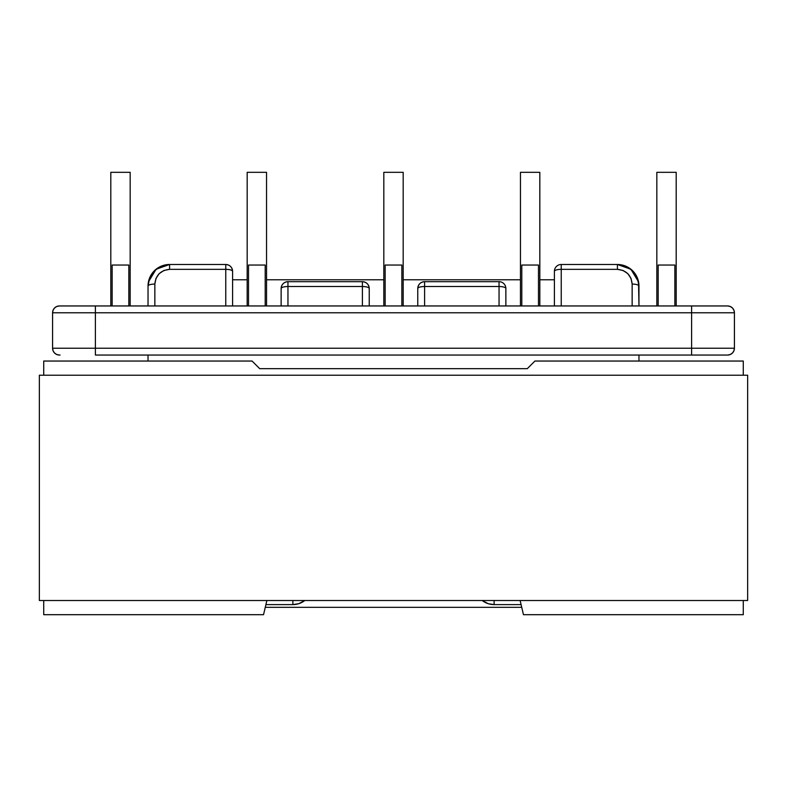 <?xml version="1.0" encoding="UTF-8"?>
<svg xmlns="http://www.w3.org/2000/svg" width="787" height="787" viewBox="0 0 787 787"><rect width="100%" height="100%" fill="white"/><g stroke="black" fill="none" stroke-linecap="round" stroke-linejoin="round"><path stroke-width="1.18" d="M539.823 305.956L539.823 172.314L520.463 172.314L520.463 305.956L520.463 172.314L539.823 172.314L539.823 305.956M538.485 265.042L538.485 305.956L538.485 265.042L521.801 265.042L538.485 265.042M521.801 305.956L521.801 265.042L521.801 305.956M676.19 305.956L676.19 172.314L656.83 172.314L656.83 305.956L656.83 172.314L676.19 172.314L676.19 305.956M674.852 265.042L674.852 305.956L674.852 265.042L658.168 265.042L674.852 265.042M658.168 305.956L658.168 265.042L658.168 305.956M383.82 305.956L383.82 172.314L383.82 305.956M403.18 172.314L403.18 305.956L403.18 172.314L383.82 172.314L403.18 172.314M247.177 305.956L247.177 172.314L247.177 305.956M266.537 172.314L266.537 305.956L266.537 172.314L247.177 172.314L266.537 172.314M110.81 305.956L110.81 172.314L110.81 305.956M130.17 172.314L130.17 305.956L130.17 172.314L110.81 172.314L130.17 172.314M169.579 264.491L156.082 269.252L148.428 281.943L148.035 286.045L149.678 277.791L154.35 270.807L161.335 266.134L169.579 264.491L169.579 269.341L163.942 270.462L159.171 273.65L155.974 278.431L154.852 284.068L154.852 305.956L154.852 284.068C155.787 275.184 160.696 270.275 169.579 269.341L225.771 269.341L169.579 269.341L169.579 264.491L225.771 264.491A6.817 6.817 0 0 1 232.588 271.318A6.817 1.977 180 0 0 225.771 269.341L225.771 305.956L225.771 269.341C229.912 269.459 232.185 270.118 232.588 271.318C232.185 267.177 229.912 264.894 225.771 264.491L225.771 269.341L225.771 264.491L169.579 264.491A21.544 21.544 0 0 0 148.035 286.035L148.035 305.956L154.852 305.956M362.404 305.956L362.404 286.517L287.953 286.517L287.953 305.956L287.953 286.517A6.817 1.977 180 0 0 281.136 288.495L281.136 305.956L281.136 288.495C281.539 287.294 283.812 286.635 287.953 286.517L287.953 281.677C283.812 282.08 281.539 284.353 281.136 288.495A6.817 6.817 0 0 1 287.953 281.677L287.953 286.517L362.404 286.517L362.404 305.956M59.399 305.956A6.817 6.817 0 0 0 52.581 312.773A6.817 6.817 0 0 1 59.399 305.956L727.601 305.956A6.817 6.817 0 0 1 734.419 312.773L733.907 310.157L732.422 307.953L730.218 306.468L727.601 305.956L59.399 305.956L56.782 306.468L54.578 307.953L53.093 310.157L52.581 312.773L52.581 348.228L53.093 350.835L54.578 353.048L56.782 354.524L59.399 355.045A6.817 6.817 0 0 1 52.581 348.228L691.606 348.228L691.606 312.773L95.394 312.773L95.394 348.228L95.394 312.773L52.581 312.773L52.581 348.228A6.817 6.817 0 0 0 59.399 355.045L60.087 355.045M56.782 306.468L54.578 307.953L53.093 310.157L52.581 312.773L691.606 312.773L691.606 355.045L691.606 348.228L95.394 348.228L95.394 355.045L727.601 355.045L730.218 354.524L732.422 353.048L733.907 350.835L734.419 348.228A6.817 6.817 0 0 1 727.601 355.045L95.394 355.045L95.394 348.228L52.581 348.228M148.035 355.045L148.035 361.046L148.035 355.045M265.917 604.603L292.882 604.603L298.726 603.698L304.795 600.511A19.36 19.36 0 0 1 292.882 604.603L265.917 604.603M482.205 600.511L488.274 603.698L494.118 604.603L521.083 604.603L494.118 604.603A19.36 19.36 0 0 1 482.205 600.511M638.965 361.046L638.965 355.045L638.965 361.046M259.72 368.68L527.28 368.68L534.914 361.046L743.282 361.046L743.282 375.222L743.282 361.046L534.914 361.046L527.28 368.68L259.72 368.68L527.28 368.68L259.72 368.68L252.086 361.046L259.72 368.68M232.588 305.956L232.588 271.318L232.588 305.956M362.404 281.677L287.953 281.677L362.404 281.677L362.404 286.517L362.404 281.677A6.817 6.817 0 0 1 369.231 288.495A6.817 1.977 180 0 0 362.404 286.517C366.545 286.635 368.818 287.294 369.231 288.495C368.818 284.353 366.545 282.08 362.404 281.677M369.231 305.956L369.231 288.495L369.231 305.956M128.832 265.042L128.832 305.956L128.832 265.042L112.148 265.042L128.832 265.042M112.148 305.956L112.148 265.042L112.148 305.956M265.199 265.042L265.199 305.956L265.199 265.042L248.515 265.042L265.199 265.042M248.515 305.956L248.515 265.042L248.515 305.956M401.842 265.042L401.842 305.956L401.842 265.042L385.158 265.042L401.842 265.042M385.158 305.956L385.158 265.042L385.158 305.956M95.394 312.773L95.394 305.956L95.394 312.773M691.606 312.773L691.606 305.956L691.606 312.773L734.419 312.773L691.606 312.773M148.487 281.648L148.035 286.045A6.817 1.977 -0 0 1 154.852 284.068A6.817 1.977 180 0 0 148.035 286.045L148.035 305.956M632.148 305.956L638.965 305.956L638.965 286.045A6.817 1.977 180 0 0 632.148 284.068L632.148 305.956L632.148 284.068L631.026 278.431L627.829 273.65L623.058 270.462L617.421 269.341L561.229 269.341L561.229 305.956L561.229 269.341A6.817 1.977 180 0 0 554.412 271.318L554.412 305.956L554.412 271.318A6.817 6.817 0 0 1 561.229 264.491L617.421 264.491L625.665 266.134L632.65 270.807L637.322 277.791L638.965 286.045A21.544 21.544 0 0 0 617.421 264.491L561.229 264.491A6.817 6.817 0 0 0 554.412 271.318L554.412 271.318A6.817 1.977 0 0 1 561.229 269.341L561.229 264.491L561.229 269.341L617.421 269.341L617.421 264.491L617.421 269.341C626.304 270.275 631.213 275.184 632.148 284.068A6.817 1.977 -0 0 1 638.965 286.045L638.572 281.943L630.918 269.252L617.421 264.491M499.047 305.956L499.047 286.517L424.596 286.517L424.596 305.956L424.596 286.517A6.817 1.977 180 0 0 417.769 288.495L417.769 305.956L417.769 288.495C418.182 287.294 420.455 286.635 424.596 286.517L499.047 286.517L499.047 305.956M734.419 312.773L734.419 348.228L733.907 350.835L732.422 353.048L730.218 354.524L727.601 355.045A6.817 6.817 0 0 0 734.419 348.228L691.606 348.228L734.419 348.228L734.419 312.773A6.817 6.817 0 0 0 727.601 305.956L730.218 306.468L732.422 307.953M505.864 305.956L505.864 288.495A6.817 1.977 180 0 0 499.047 286.517A6.817 1.977 0 0 1 505.864 288.495A6.817 6.817 0 0 0 499.047 281.677L424.596 281.677L424.596 286.517L424.596 281.677C420.455 282.08 418.182 284.353 417.769 288.495A6.817 6.817 0 0 1 424.596 281.677L499.047 281.677L499.047 286.517L499.047 281.677A6.817 6.817 0 0 1 505.864 288.495L505.864 305.956M638.965 305.956L638.513 281.648M59.399 355.045L56.782 354.524L54.578 353.048M148.9 280.005L148.33 282.503M154.35 270.807L151.773 273.915M161.335 266.134L157.685 268.082M635.227 273.915L632.65 270.807M638.67 282.503L638.1 280.005M292.882 600.511L292.882 604.603M494.118 600.511L494.118 604.603M521.722 607.328L265.278 607.328L521.722 607.328M232.588 279.769L247.177 279.769L232.588 279.769M266.537 279.769L383.82 279.769L266.537 279.769M403.18 279.769L520.463 279.769L403.18 279.769M539.823 279.769L554.412 279.769L539.823 279.769M39.35 600.511L747.65 600.511L747.65 375.222L39.35 375.222L39.35 600.511L39.35 375.222L747.65 375.222L747.65 600.511L39.35 600.511M43.718 614.686L263.537 614.686L43.718 614.686L43.718 600.511L43.718 614.686M743.282 614.686L743.282 600.511L743.282 614.686L523.463 614.686L520.118 600.511L523.463 614.686L743.282 614.686M43.718 375.222L43.718 361.046L252.086 361.046L43.718 361.046L43.718 375.222M266.882 600.511L263.537 614.686L266.882 600.511"/></g></svg>
